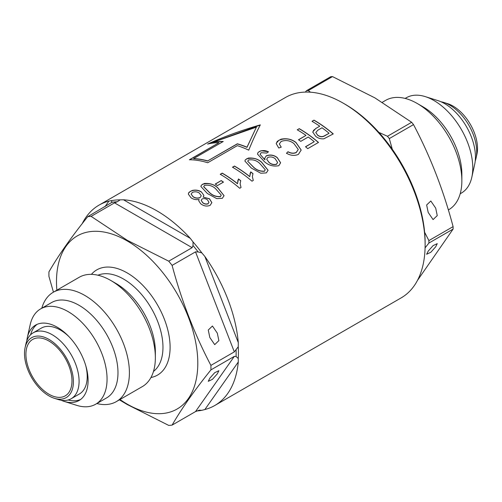 <?xml version="1.0" encoding="UTF-8"?>
<svg xmlns="http://www.w3.org/2000/svg" width="502" height="502" viewBox="0 0 502 502"><rect width="100%" height="100%" fill="white"/><g stroke="black" fill="none" stroke-linecap="round" stroke-linejoin="round"><path stroke-width="0.75" d="M435.698 208.129L430.816 200.995L426.644 204.992L428.2 212.459L433.082 219.6L437.248 215.596L435.698 208.129M428.2 251.113L426.644 254.25L430.816 252.268L435.698 246.783L437.248 243.646L433.082 245.622L428.2 251.113M440.994 101.768A38.039 21.962 60 0 1 443.85 102.471L447.627 103.663A34.588 19.973 60 0 1 453.049 106.091A34.588 19.973 60 0 1 476.9 154.359L476.04 158.23A38.039 21.962 60 0 1 475.225 161.054M443.85 102.471A38.039 21.962 60 0 1 449.811 105.144A38.039 21.962 60 0 1 476.04 158.23M405.152 98.43L406.338 97.746A55.038 31.777 60 0 1 425.238 96.61L437.863 100.588A43.511 25.119 60 0 1 444.678 103.638A43.511 25.119 60 0 1 474.679 164.361L471.811 177.281A55.038 31.777 60 0 1 461.382 193.075L460.196 193.766M425.238 96.61A55.038 31.777 60 0 1 433.86 100.469A55.038 31.777 60 0 1 471.811 177.281M382.317 102.289L385.668 100.35A63.12 36.445 60 0 1 417.225 103.481L422.935 106.775A55.038 31.777 60 0 1 461.859 174.188L461.859 180.783A63.12 36.445 60 0 1 448.782 209.679L448.342 209.936M422.935 106.775L417.225 103.481A63.12 36.445 60 0 1 461.859 180.783M417.426 280.486L453.099 229.088A114.588 66.157 60 0 0 453.099 226.622C443.555 190.509 430.358 156.498 413.51 124.603A114.588 66.157 60 0 0 411.665 122.3L374.843 97.846L332.493 76.593L308.291 90.567L310.481 92.205M425.087 247.844L428.89 243.062L453.099 229.088M453.099 226.622L428.89 240.596A114.588 66.157 60 0 1 428.89 243.062M428.89 240.596L424.623 232.238M392.3 149.282L389.307 138.577L413.51 124.603M411.665 122.3L387.456 136.274A114.588 66.157 60 0 1 389.307 138.577M387.456 136.274L378.878 132.39M332.493 76.593A114.588 66.157 60 0 0 330.642 76.756L306.44 90.73A114.588 66.157 60 0 1 308.291 90.567M306.44 90.73L305.354 92.086M209.823 378.175L208.267 381.313L212.434 379.336L217.322 373.846L218.872 370.708L214.705 372.691L209.823 378.175M217.322 333.159L212.434 326.018L208.267 330.021L209.823 337.488L214.705 344.629L218.872 340.626L217.322 333.159M48.951 341.046A32.567 18.806 -120 0 0 32.668 339.427A32.567 18.806 -120 0 0 27.673 365.531A32.567 18.806 -120 0 0 48.951 394.227A32.567 18.806 -120 0 0 65.235 395.846A32.567 18.806 -120 0 0 70.23 369.742A32.567 18.806 -120 0 0 48.951 341.046M48.951 395.877A34.588 19.973 -120 0 0 54.373 398.306A34.588 19.973 -120 0 0 73.254 378.521A34.588 19.973 -120 0 0 48.951 339.396A34.588 19.973 -120 0 0 25.1 347.61A34.588 19.973 -120 0 0 48.951 395.877M54.373 398.306L58.15 399.498A38.039 21.962 -120 0 0 71.209 398.713A38.039 21.962 -120 0 0 77.038 368.23A38.039 21.962 -120 0 0 52.189 334.708A38.039 21.962 -120 0 0 33.17 332.826A38.039 21.962 -120 0 0 25.96 343.738L25.1 347.61M71.209 398.713L79.335 394.02A38.039 21.962 -120 0 0 85.729 365.556M69.138 336.823A38.039 21.962 -120 0 0 60.315 330.015A38.039 21.962 -120 0 0 41.296 328.132L33.17 332.826M61.006 400.201A43.511 25.119 -120 0 0 64.137 401.38A43.511 25.119 -120 0 0 79.078 400.483A43.511 25.119 -120 0 0 85.748 365.619A43.511 25.119 -120 0 0 57.322 327.279A43.511 25.119 -120 0 0 35.567 325.12A43.511 25.119 -120 0 0 27.321 337.608A43.511 25.119 -120 0 0 26.775 340.914M37.117 324.348A43.511 25.119 -120 0 0 30.578 334.796M64.137 401.38L76.762 405.359A55.038 31.777 -120 0 0 95.662 404.223A55.038 31.777 -120 0 0 104.096 360.116A55.038 31.777 -120 0 0 68.14 311.616A55.038 31.777 -120 0 0 40.618 308.893A55.038 31.777 -120 0 0 30.189 324.687L27.321 337.608M95.662 404.223L106.581 397.917A55.038 31.777 -120 0 0 115.021 353.816A55.038 31.777 -120 0 0 79.065 305.31A55.038 31.777 -120 0 0 51.543 302.587L40.618 308.893M96.848 403.539A63.12 36.445 -120 0 0 116.332 401.619A63.12 36.445 -120 0 0 126.008 351.036A63.12 36.445 -120 0 0 84.775 295.414A63.12 36.445 -120 0 0 53.218 292.289A63.12 36.445 -120 0 0 41.804 308.203M116.332 401.619L142.279 386.634A63.12 36.445 -120 0 0 155.356 357.744A63.12 36.445 -120 0 0 110.722 280.436L110.722 280.436A63.12 36.445 -120 0 0 79.159 277.311L53.218 292.289M155.356 357.744L155.356 351.695A55.716 32.166 -120 0 0 115.962 283.461A55.716 32.166 -120 0 0 115.956 283.461L110.722 280.436L115.962 283.461M119.394 399.849L127.27 404.537L168.728 425.407A114.569 66.145 -120 0 0 172.104 425.106C181.542 408.728 194.475 390.324 210.909 369.899L234.321 356.382L236.072 356.502L238.262 358.51L238.281 362.011A115.705 66.804 60 0 1 214.749 405.516L401.161 297.887A115.705 66.804 -120 0 0 425.125 244.926L425.125 242.861A113.176 65.342 -120 0 0 345.1 104.247L343.312 103.217A115.705 66.804 -120 0 0 285.462 97.488L99.051 205.111A115.705 66.804 60 0 1 108.921 201.089L111.369 200.649L111.984 202.501M425.125 244.926A115.705 66.804 -120 0 0 343.312 103.217L345.1 104.247M119.978 399.517A99.923 57.692 -120 0 0 127.144 404.079A99.923 57.692 -120 0 0 197.801 363.285A99.923 57.692 -120 0 0 127.144 240.904A99.923 57.692 -120 0 0 56.858 290.187M210.909 369.899A114.569 66.145 -120 0 0 210.909 365.393C194.475 334.081 181.542 300.742 172.104 265.382A114.569 66.145 -120 0 0 168.728 261.178L127.27 240.301L91.119 216.368A114.569 66.145 -120 0 0 87.737 216.669L112.071 202.243A114.569 66.145 -120 0 1 117.204 201.785L120.191 199.859A115.705 66.804 -120 0 0 111.369 200.649M217.473 185.564L223.478 182.1A115.705 66.804 -120 0 0 221.225 180.582L215.22 184.046A115.705 66.804 60 0 1 217.473 185.564M333.259 133.909A115.705 66.804 -120 0 0 314.001 120.141L311.999 121.296A115.705 66.804 60 0 1 319.755 126.197L315.689 128.543L312.708 132.007L315.67 136.293C317.979 138.226 320.709 139.067 323.865 138.803L333.259 133.909M318.5 142.43A115.705 66.804 -120 0 0 299.248 128.656L297.247 129.811A115.705 66.804 60 0 1 306 135.408L298.495 139.738A115.705 66.804 60 0 1 300.748 141.357L308.247 137.027A115.705 66.804 60 0 1 314.252 141.696L305.498 146.747A115.705 66.804 60 0 1 307.751 148.636L318.5 142.43M281.007 139.186C286.78 138.081 291.775 139.173 295.998 142.474L301.181 150.029L298.389 154.403C294.561 156.009 290.602 155.62 286.491 153.248L287.991 151.711C290.827 153.311 293.57 153.562 296.218 152.457L298.263 149.496L293.996 143.628C290.175 140.504 285.883 139.782 281.126 141.457L279.332 143.986L281.239 147.174L278.742 147.996L276.244 143.672L277.242 141.363L281.007 139.186M261.071 150.7L268.488 151.761L266.738 153.072L261.147 152.696L260.067 154.271L264.516 159.322A115.705 66.804 -120 0 1 264.987 159.661L264.679 158.35L266.261 155.821C270.22 154.365 273.891 154.961 277.267 157.603L280.618 162.767L278.83 165.691C273.239 166.777 268.344 165.34 264.159 161.399L257.47 154.058L258.091 152.42L261.071 150.7M248.289 158.08C253.642 157.659 258.078 159.021 261.605 162.159L268.068 170.247L266.349 172.901L260.776 173.228L251.351 168.076L244.894 161.054L245.384 159.755L248.289 158.08M249.732 176.516A115.705 66.804 -120 0 0 234.478 166.055L232.476 167.21A115.705 66.804 60 0 1 251.985 181.191L253.278 180.444L252.368 176.66L252.983 173.61A115.705 66.804 -120 0 0 250.73 171.885L249.732 176.654A115.535 66.703 60 0 0 234.478 166.187L234.478 166.055M237.477 183.588A115.705 66.804 -120 0 0 222.223 173.127L220.221 174.282A115.705 66.804 60 0 1 239.73 188.269L241.029 187.516L240.119 183.732L240.728 180.689A115.705 66.804 -120 0 0 238.481 178.957L237.477 183.732A115.535 66.703 60 0 0 222.223 173.265L222.223 173.127M204.276 183.487C209.629 183.073 214.065 184.429 217.592 187.566L224.055 195.661L222.336 198.309L216.764 198.635L207.339 193.483L200.882 186.468L201.371 185.169L204.276 183.487M192.184 190.471C195.661 189.693 198.729 190.176 201.377 191.921L203.887 195.378L203.191 197.104L209.497 198.754L211.857 202.645L210.118 205.368C206.818 206.642 203.668 206.096 200.662 203.743L198.717 200.769L199.099 199.47C196.044 199.959 193.358 199.401 191.055 197.801L188.3 194.061L188.984 192.316L192.184 190.471M120.191 199.859L123.498 199.79A115.705 66.804 60 0 1 156.9 210.84A115.705 66.804 60 0 1 190.302 238.356L193.025 241.914L193.032 245.566L192.134 247.662L168.728 261.178M172.104 265.382L195.516 251.866L198.158 251.941L201.842 252.889A115.705 66.804 -120 0 0 193.025 241.914M201.842 252.889L204.879 256.491A115.705 66.804 60 0 1 238.281 342.577L238.262 346.744L234.321 351.877L210.909 365.393M238.262 358.51A115.705 66.804 -120 0 0 238.262 346.744M214.749 405.516A115.705 66.804 60 0 1 204.879 409.532L201.842 410.316L199.263 410.165L195.516 411.59L172.104 425.106M196.79 410.975A115.705 66.804 -120 0 0 201.842 410.316M82.19 223.679A115.705 66.804 60 0 1 99.051 205.111M260.318 124.885C241.424 130.325 223.854 136.726 207.608 144.093A115.705 66.804 60 0 1 219.016 142.675L189.398 159.774A115.705 66.804 60 0 1 207.709 162.742L237.327 145.643A115.705 66.804 60 0 1 248.735 150.167C252.701 140.434 256.566 132.007 260.318 124.885M87.737 216.669C71.303 237.095 58.364 255.499 48.932 271.877A114.569 66.145 -120 0 0 48.932 276.382L53.45 292.158M91.119 216.368L114.525 202.852L117.204 201.785M68.209 399.968A43.511 25.119 -120 0 0 80.521 399.529M319.755 126.197L315.689 128.543M315.689 128.681L313.386 130.482M312.118 121.365L314.001 120.141M314.001 120.279A115.535 66.703 60 0 1 333.159 133.971M317.565 135.201C320.119 137.065 322.548 137.234 324.857 135.716L329.005 133.319L324.857 135.571C322.51 137.09 320.081 136.92 317.565 135.057L315.808 132.541L317.565 135.057M315.808 132.541L317.816 130.2L322.002 127.778A115.705 66.804 60 0 1 329.005 133.174M298.602 139.813L306 135.408M305.599 146.829L314.252 141.696M297.366 129.88L299.248 128.656M299.248 128.794A115.535 66.703 60 0 1 318.406 142.486M286.491 153.386L287.991 151.711M298.263 149.496L296.218 152.595C293.588 153.7 290.846 153.455 287.991 151.849M301.181 150.098L295.998 142.612C290.777 138.634 285.048 137.862 278.811 140.309L276.288 143.283M264.987 159.661L264.987 159.799A115.535 66.703 60 0 0 264.516 159.46L264.516 159.322M280.618 162.836L277.267 157.741C273.923 155.105 270.258 154.509 266.261 155.959L266.261 155.821M268.488 151.893C265.445 150.255 262.389 150.142 259.327 151.554L259.327 151.422M264.516 159.46L260.067 154.271M277.556 162.522L276.527 164.317C273.778 165.032 271.287 164.443 269.066 162.541L266.719 159.278L269.066 162.403C271.281 164.298 273.766 164.888 276.527 164.173L277.556 162.384L275.121 158.645C272.887 156.9 270.452 156.498 267.817 157.452L266.725 159.14M268.068 170.322L261.605 162.297C257.363 158.506 252.368 157.371 246.62 158.896L246.62 158.757M259.609 163.313C256.585 160.427 252.901 159.31 248.559 159.962L247.712 161.236L253.359 166.928C256.397 169.971 260.086 171.383 264.435 171.157L265.263 169.758L259.609 163.313M265.263 169.758L264.435 171.157M264.435 171.301C260.092 171.527 256.403 170.115 253.359 167.066L253.359 166.928M253.359 167.066L247.718 161.236M250.73 171.885L249.921 174.144M250.73 172.023A115.535 66.703 60 0 1 252.945 173.723M232.595 167.279L234.478 166.187M238.481 178.957L237.666 181.216M238.481 179.095A115.535 66.703 60 0 1 240.69 180.795M220.34 174.351L222.223 173.265M215.333 184.121L221.225 180.582M221.225 180.72A115.535 66.703 60 0 1 223.365 182.163M224.055 195.73L217.592 187.704C213.35 183.914 208.355 182.784 202.607 184.303L202.607 184.165M215.596 188.727C212.572 185.834 208.888 184.717 204.546 185.376L203.699 186.644L209.347 192.335C212.384 195.385 216.073 196.797 220.422 196.571L221.25 195.165L215.596 188.727M221.25 195.165L220.422 196.571M220.422 196.709C216.08 196.941 212.39 195.529 209.347 192.473L209.347 192.335M209.347 192.473L203.699 186.782M201.377 191.921L201.377 192.059C197.857 189.888 194.174 189.662 190.327 191.394L188.545 193.113M211.857 202.745L209.497 198.892L203.191 197.104M207.546 199.953C205.883 198.591 204.057 198.265 202.08 198.98L201.214 200.323L202.67 202.595C204.327 203.944 206.14 204.308 208.104 203.68L208.957 202.293L207.546 199.953M208.957 202.293L208.104 203.68M208.104 203.818C206.171 204.452 204.358 204.094 202.67 202.733L202.67 202.595M202.67 202.733L201.214 200.323M199.382 193.082C197.192 191.651 194.845 191.431 192.329 192.429L191.149 194.13L193.05 196.64C195.259 198.133 197.619 198.415 200.135 197.493L201.271 195.774L199.382 193.082M201.271 195.774L200.135 197.493M200.135 197.631C197.637 198.56 195.278 198.271 193.05 196.778L193.05 196.64M193.05 196.778L191.149 194.13M189.668 159.774L219.016 142.675M208.443 143.886L260.231 125.054M256.403 127.144L246.99 147.343A115.535 66.703 -120 0 0 237.327 143.942L237.327 143.798A115.705 66.804 60 0 1 246.99 147.205L256.403 127.144L213.57 142.06A115.705 66.804 60 0 1 223.233 141.495L193.615 158.594A115.705 66.804 60 0 1 207.709 160.897L237.327 143.798M237.327 143.942L207.709 160.897M207.709 161.042A115.535 66.703 -120 0 0 193.615 158.745L193.615 158.594M222.982 141.639A115.535 66.703 -120 0 0 213.57 142.223L213.57 142.06M153.48 371.43A55.716 32.166 -120 0 0 159.366 326.212A55.716 32.166 -120 0 0 123.574 279.062A55.716 32.166 -120 0 0 97.934 275.215M150.951 377.517A60.748 35.071 -120 0 0 168.264 331.866A60.748 35.071 -120 0 0 127.144 272.893A60.748 35.071 -120 0 0 91.395 274.362M236.072 356.502A114.569 66.145 -120 0 0 236.072 349.662M198.158 251.941A114.569 66.145 -120 0 0 193.032 245.566M234.321 351.877L195.516 251.866M204.879 256.491L238.281 342.577M192.134 247.662L114.525 202.852M123.498 199.79L190.302 238.356M104.962 206.724L108.921 201.089M238.281 362.011L204.879 409.532M195.516 411.59L234.321 356.382"/></g></svg>
